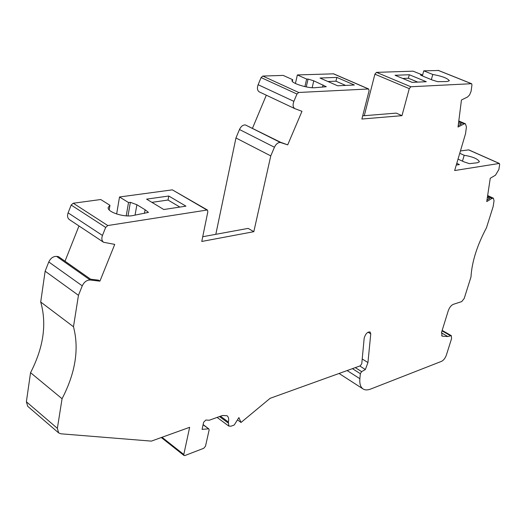 <?xml version="1.0" encoding="UTF-8"?>
<svg xmlns="http://www.w3.org/2000/svg" width="526" height="526" viewBox="0 0 526 526"><rect width="100%" height="100%" fill="white"/><g stroke="black" fill="none" stroke-linecap="round" stroke-linejoin="round"><path stroke-width="0.79" d="M109.204 209.894L109.96 205.311L108.185 207.461C107.028 211.991 123.952 217.547 132.946 215.555L148.45 212.386L145.091 209.749L136.891 204.726L130.369 202.326L128.522 202.53L119.514 196.987L172.35 189.853L207.362 209.979L107.784 225.542L105.673 227.429L102.458 235.444C101.367 238.548 101.755 240.823 103.615 242.289L114.74 244.393L99.907 281.154L90.156 280.003C86.79 280.01 84.16 281.956 82.26 285.842L78.459 295.316L45.137 271.192L48.773 261.955C50.608 258.174 53.211 256.32 56.584 256.386L58.511 256.649L90.63 279.214L98.474 280.148L99.907 281.154M109.96 205.311L100.736 199.525L73.259 203.233L71.174 205.041L105.673 227.429M185.941 206.153L163.79 209.519L146.59 199.137L168.78 196.02L185.941 206.153M458.021 159.128L464.287 161.969L469.409 163.645L477.437 162.764L479.403 161.791C477.937 158.885 472.874 156.722 464.208 155.288L459.744 153.283M441.63 335.66L442.583 336.213L442.037 336.055L441.643 332.077L448.251 310.767C449.46 307.473 451.137 305.33 453.274 304.344L461.756 301.582L464.221 298.42L470.987 276.952C471.861 261.994 477.023 245.596 486.478 227.751L493.145 206.573L494.045 200.761L493.368 198.21L491.915 198.447L486.747 201.583L490.252 178.261L495.479 175.197L498.898 169.457L499.674 164.408L499.207 163.468L454.648 170.536L465.543 133.683L466.424 126.957L465.444 123.807L464.116 123.88L458.731 121.572M460.441 150.942L468.765 149.877L499.43 163.487M456.772 163.349L459.435 164.566L456.266 165.046M306.244 86.915L308.058 79.058L306.645 79.078L297.361 74.942L295.421 83.489M308.058 79.058L313.759 80.82L326.291 86.711L314.949 87.71C307.894 88.486 290.977 83.128 292.009 80.478L292.726 79.702L283.179 75.402L262.803 76.066L261.1 77.578L258.128 84.712C256.931 88.151 257.306 90.544 259.265 91.886L294.836 108.632C292.929 107.297 292.607 104.871 293.87 101.354L296.966 94.042L261.1 77.578M464.116 123.88L458.034 127.042L461.453 99.999L467.614 96.948L469.619 94.877L471.105 91.241L471.96 84.85L471.598 83.706L410.872 86.757L409.267 88.638L401.982 115.654L361.875 119.034L369.088 90.774L368.66 88.979L298.683 92.477L296.966 94.042M368.66 88.979L333.629 73.831L297.361 74.942M354.373 85.015L337.639 85.784L319.999 78.026L336.837 77.407L354.373 85.015M420.879 75.284L420.997 74.843L420.557 74.962L423.667 76.487L432.536 80.11L437.75 81.675L446.975 81.53L449.349 80.774C447.665 78.275 442.136 76.178 432.78 74.468L423.765 70.826L422.371 75.935M420.997 74.843L421.957 74.777L413.107 71.174L376.485 72.364L374.9 74.186L409.267 88.638M438.487 70.51L423.765 70.826M409.313 74.745L426.284 81.721L412.141 82.365L395.046 75.271L409.313 74.745L408.38 78.229L417.762 82.109M128.522 202.53L126.227 215.844M119.514 196.987L116.647 214.003M462.466 161.14L464.208 155.288M306.645 79.078L304.902 86.626M292.351 81.385L292.726 79.702M431.353 79.623L432.78 74.468M421.72 75.659L421.957 74.777M401.982 115.654L396.229 113.116L362.697 115.825M287.702 144.86L280.47 142.507L245.464 124.971L280.595 142.283L287.702 144.86L301.977 111.315L294.836 108.632M207.362 209.979L207.855 211.623L201.767 241.46L253.821 231.683L248.134 228.389L202.734 236.72M486.971 200.071L489.64 198.46L487.372 197.395M458.218 125.635L461.394 123.985L458.573 122.775M364.288 115.694L374.9 74.186M266.314 95.206L252.5 128.213M280.47 142.507C278.09 142.329 276.078 143.907 274.44 147.241L239.468 129.514L235.95 137.976L270.772 155.9L274.44 147.241M245.464 124.971C243.051 124.754 241.053 126.266 239.468 129.514M215.818 234.32L235.95 137.976M270.772 155.9L253.821 231.683M103.615 242.289L69.386 219.598C67.499 218.119 67.065 215.87 68.104 212.852L71.174 205.041M65.007 261.212L78.979 225.956M78.459 295.316L73.476 326.758L40.706 302.016C46.932 323.904 43.546 347.462 30.554 372.684L26.372 401.785L27.727 406.315L58.636 432.898L60.957 433.812L151.35 441.117L189.649 427.316L183.798 454.503L184.021 455.509L184.896 455.549L203.772 448.277L205.508 446.173L209.124 429.992L208.901 428.946L203.089 424.804M45.137 271.192L40.706 302.016M73.476 326.758C79.281 348.843 75.481 372.835 62.061 398.734L30.554 372.684M62.061 398.734L57.367 428.342L58.636 432.898M442.162 330.407L451.308 335.641L451.578 338.566L446.39 355.043C445.233 358.167 443.615 360.271 441.524 361.349L370.593 389.076C367.582 390.233 365.083 390.2 363.111 388.977C360.54 387.221 359.462 383.802 359.869 378.707L360.343 373.684L361.638 371.645L365.366 369.515L367.944 362.559L370.764 333.826L370.034 331.939C367.332 331.821 365.373 333.951 364.156 338.349L361.776 363.69L360.29 365.82L270.14 398.307L241.026 422.463L238.896 417.585L234.234 425.008L231.065 426.192L228.803 426.08L228.383 422.036C229.02 419.058 228.573 416.96 227.054 415.737L222.472 415.487L209.256 420.248L205.883 420.024L203.654 422.227L202.083 429.374L208.421 428.828M370.764 333.826L368.022 332.169M367.944 362.559L362.217 358.982M365.366 369.515L359.791 365.997M451.308 335.641L447.843 336.528L441.439 332.853M442.583 336.213L447.843 336.528M241.026 422.463L237.469 419.86M312.155 87.71L313.759 80.82M322.556 87.119L323.069 84.956M128.015 215.923L130.369 202.326M135.057 215.16L136.891 204.726M144.433 213.405L145.091 209.749M402.725 78.459L408.38 78.229M327.922 81.51L335.93 81.182L336.837 77.407M335.93 81.182L345.621 85.416M151.915 202.352L168.024 200.031L168.78 196.02M168.024 200.031L179.879 207.073M73.259 203.233L107.784 225.542M206.659 209.861L172.35 189.853M499.207 163.468L468.541 149.844M298.683 92.477L262.803 76.066M368.345 88.927L333.306 73.772M376.485 72.364L410.872 86.757M471.395 83.673L438.105 70.359M293.87 101.354L258.128 84.712M102.458 235.444L68.104 212.852M90.156 280.003L56.584 256.386M82.26 285.842L48.773 261.955M57.367 428.342L26.372 401.785M183.798 454.503L162.015 437.277M361.638 371.645L355.287 367.621M360.343 373.684L352.427 368.654M359.869 378.707L347.134 370.56M442.018 330.874L450.322 335.627M491.915 198.447L487.523 196.389M228.166 422.976L219.48 416.566M228.383 422.036L220.479 416.204M184.021 455.509L161.304 437.527M208.901 428.946L203.135 424.594M363.111 388.977L339.066 373.467M493.368 198.21L487.655 195.534M465.444 123.807L458.803 120.967M471.598 83.706L438.316 70.392M228.803 426.08L217.113 417.42"/></g></svg>

